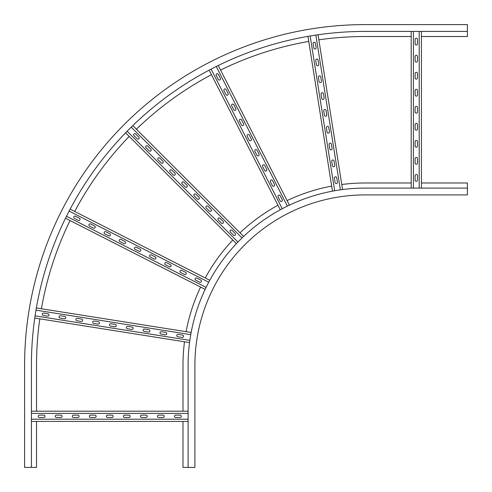 <?xml version="1.0" encoding="UTF-8"?>
<svg xmlns="http://www.w3.org/2000/svg" width="492" height="492" viewBox="0 0 492 492"><rect width="100%" height="100%" fill="white"/><g stroke="black" fill="none" stroke-linecap="round" stroke-linejoin="round"><path stroke-width="0.74" d="M194.906 467.4L194.906 365.218A170.306 170.306 0 0 1 365.218 194.906L467.4 194.906L467.4 188.098L365.218 188.098A177.12 177.12 0 0 0 188.098 365.218L188.098 467.4L194.906 467.4M184.5 341.768A182.231 182.231 0 0 0 182.987 365.218L182.987 411.201M182.987 421.416L182.987 467.4L188.098 467.4M411.201 182.987L365.218 182.987A182.231 182.231 0 0 0 341.768 184.5M331.676 186.099A182.231 182.231 0 0 0 287.07 200.595M277.968 205.232A182.231 182.231 0 0 0 240.022 232.796M232.796 240.022A182.231 182.231 0 0 0 205.232 277.968M200.595 287.07A182.231 182.231 0 0 0 186.099 331.676M421.416 182.987L467.4 182.987L467.4 188.098M467.4 31.414L365.218 31.414A333.804 333.804 0 0 0 31.414 365.218L31.414 467.4L24.6 467.4L24.6 365.218A340.618 340.618 0 0 1 365.218 24.6L467.4 24.6L467.4 36.519L421.416 36.519M39.809 318.847A328.693 328.693 0 0 0 36.519 365.218L36.519 411.201M36.519 421.416L36.519 467.4L31.414 467.4M411.201 36.519L365.218 36.519A328.693 328.693 0 0 0 318.847 39.809M308.755 41.408A328.693 328.693 0 0 0 220.564 70.061M211.455 74.704A328.693 328.693 0 0 0 136.432 129.212M129.212 136.432A328.693 328.693 0 0 0 74.704 211.455M70.061 220.564A328.693 328.693 0 0 0 41.408 308.755M188.098 413.415L31.414 413.415M31.414 411.201L188.098 411.201M188.098 419.202L31.414 419.202M31.414 421.416L188.098 421.416M175.662 417.499L180.09 417.499A1.193 1.193 0 0 0 181.284 416.306A1.193 1.193 0 0 0 180.09 415.113L175.662 415.113A1.193 1.193 0 0 0 174.469 416.306A1.193 1.193 0 0 0 175.662 417.499M158.633 417.499L163.061 417.499A1.193 1.193 0 0 0 164.254 416.306A1.193 1.193 0 0 0 163.061 415.113L158.633 415.113A1.193 1.193 0 0 0 157.44 416.306A1.193 1.193 0 0 0 158.633 417.499M141.604 417.499L146.032 417.499A1.193 1.193 0 0 0 147.219 416.306A1.193 1.193 0 0 0 146.032 415.113L141.604 415.113A1.193 1.193 0 0 0 140.411 416.306A1.193 1.193 0 0 0 141.604 417.499M124.568 417.499L128.996 417.499A1.193 1.193 0 0 0 130.189 416.306A1.193 1.193 0 0 0 128.996 415.113L124.568 415.113A1.193 1.193 0 0 0 123.381 416.306A1.193 1.193 0 0 0 124.568 417.499M39.415 417.499L43.843 417.499A1.193 1.193 0 0 0 45.036 416.306A1.193 1.193 0 0 0 43.843 415.113L39.415 415.113A1.193 1.193 0 0 0 38.222 416.306A1.193 1.193 0 0 0 39.415 417.499M56.445 417.499L60.873 417.499A1.193 1.193 0 0 0 62.066 416.306A1.193 1.193 0 0 0 60.873 415.113L56.445 415.113A1.193 1.193 0 0 0 55.258 416.306A1.193 1.193 0 0 0 56.445 417.499M73.48 417.499L77.908 417.499A1.193 1.193 0 0 0 79.101 416.306A1.193 1.193 0 0 0 77.908 415.113L73.48 415.113A1.193 1.193 0 0 0 72.287 416.306A1.193 1.193 0 0 0 73.48 417.499M90.51 417.499L94.938 417.499A1.193 1.193 0 0 0 96.131 416.306A1.193 1.193 0 0 0 94.938 415.113L90.51 415.113A1.193 1.193 0 0 0 89.316 416.306A1.193 1.193 0 0 0 90.51 417.499M107.539 417.499L111.967 417.499A1.193 1.193 0 0 0 113.16 416.306A1.193 1.193 0 0 0 111.967 415.113L107.539 415.113A1.193 1.193 0 0 0 106.346 416.306A1.193 1.193 0 0 0 107.539 417.499M190.755 334.652L35.99 310.138M36.359 307.955L191.148 332.475M189.844 340.372L35.08 315.858M34.76 318.047L189.549 342.567M177.809 336.743L182.181 337.432A1.193 1.193 0 0 0 183.547 336.442A1.193 1.193 0 0 0 182.557 335.077L178.184 334.388A1.193 1.193 0 0 0 176.819 335.378A1.193 1.193 0 0 0 177.809 336.743M160.989 334.074L165.361 334.769A1.193 1.193 0 0 0 166.727 333.779A1.193 1.193 0 0 0 165.736 332.414L161.364 331.719A1.193 1.193 0 0 0 159.998 332.715A1.193 1.193 0 0 0 160.989 334.074M144.168 331.411L148.541 332.106A1.193 1.193 0 0 0 149.906 331.116A1.193 1.193 0 0 0 148.916 329.751L144.543 329.056A1.193 1.193 0 0 0 143.178 330.046A1.193 1.193 0 0 0 144.168 331.411M127.348 328.748L131.721 329.443A1.193 1.193 0 0 0 133.086 328.447A1.193 1.193 0 0 0 132.096 327.088L127.717 326.393A1.193 1.193 0 0 0 126.358 327.383A1.193 1.193 0 0 0 127.348 328.748M43.241 315.427L47.613 316.122A1.193 1.193 0 0 0 48.979 315.126A1.193 1.193 0 0 0 47.988 313.767L43.616 313.072A1.193 1.193 0 0 0 42.251 314.062A1.193 1.193 0 0 0 43.241 315.427M60.061 318.09L64.434 318.785A1.193 1.193 0 0 0 65.799 317.795A1.193 1.193 0 0 0 64.809 316.43L60.436 315.735A1.193 1.193 0 0 0 59.071 316.725A1.193 1.193 0 0 0 60.061 318.09M76.881 320.753L81.26 321.448A1.193 1.193 0 0 0 82.619 320.458A1.193 1.193 0 0 0 81.629 319.093L77.256 318.398A1.193 1.193 0 0 0 75.891 319.394A1.193 1.193 0 0 0 76.881 320.753M93.708 323.422L98.08 324.111A1.193 1.193 0 0 0 99.439 323.121A1.193 1.193 0 0 0 98.449 321.756L94.077 321.067A1.193 1.193 0 0 0 92.711 322.057A1.193 1.193 0 0 0 93.708 323.422M110.528 326.085L114.9 326.774A1.193 1.193 0 0 0 116.266 325.784A1.193 1.193 0 0 0 115.269 324.419L110.897 323.73A1.193 1.193 0 0 0 109.538 324.72A1.193 1.193 0 0 0 110.528 326.085M208.737 282.236L69.12 211.099M70.147 209.137L209.783 280.286M206.105 287.396L66.494 216.259M65.51 218.245L205.146 289.388M195.779 280.225L199.727 282.236A1.193 1.193 0 0 0 201.333 281.713A1.193 1.193 0 0 0 200.81 280.108L196.862 278.097A1.193 1.193 0 0 0 195.262 278.62A1.193 1.193 0 0 0 195.779 280.225M180.607 272.488L184.555 274.499A1.193 1.193 0 0 0 186.154 273.983A1.193 1.193 0 0 0 185.638 272.377L181.689 270.366A1.193 1.193 0 0 0 180.084 270.889A1.193 1.193 0 0 0 180.607 272.488M165.435 264.757L169.377 266.769A1.193 1.193 0 0 0 170.982 266.246A1.193 1.193 0 0 0 170.46 264.647L166.517 262.636A1.193 1.193 0 0 0 164.912 263.159A1.193 1.193 0 0 0 165.435 264.757M150.257 257.027L154.205 259.038A1.193 1.193 0 0 0 155.804 258.515A1.193 1.193 0 0 0 155.287 256.91L151.339 254.905A1.193 1.193 0 0 0 149.734 255.422A1.193 1.193 0 0 0 150.257 257.027M74.384 218.368L78.333 220.379A1.193 1.193 0 0 0 79.932 219.856A1.193 1.193 0 0 0 79.415 218.251L75.467 216.246A1.193 1.193 0 0 0 73.861 216.763A1.193 1.193 0 0 0 74.384 218.368M89.562 226.099L93.505 228.11A1.193 1.193 0 0 0 95.11 227.587A1.193 1.193 0 0 0 94.587 225.988L90.645 223.977A1.193 1.193 0 0 0 89.04 224.493A1.193 1.193 0 0 0 89.562 226.099M104.735 233.829L108.683 235.84A1.193 1.193 0 0 0 110.282 235.324A1.193 1.193 0 0 0 109.765 233.718L105.817 231.707A1.193 1.193 0 0 0 104.212 232.23A1.193 1.193 0 0 0 104.735 233.829M119.907 241.566L123.855 243.571A1.193 1.193 0 0 0 125.46 243.054A1.193 1.193 0 0 0 124.937 241.449L120.989 239.438A1.193 1.193 0 0 0 119.39 239.961A1.193 1.193 0 0 0 119.907 241.566M135.085 249.296L139.027 251.307A1.193 1.193 0 0 0 140.632 250.785A1.193 1.193 0 0 0 140.109 249.18L136.167 247.168A1.193 1.193 0 0 0 134.562 247.691A1.193 1.193 0 0 0 135.085 249.296M242.039 237.943L131.235 127.145M132.822 125.595L243.638 236.412M237.943 242.039L127.145 131.235M125.595 132.822L236.412 243.638M230.336 232.027L233.472 235.158A1.193 1.193 0 0 0 235.158 235.158A1.193 1.193 0 0 0 235.158 233.472L232.027 230.336A1.193 1.193 0 0 0 230.336 230.336A1.193 1.193 0 0 0 230.336 232.027M218.294 219.979L221.425 223.116A1.193 1.193 0 0 0 223.116 223.116A1.193 1.193 0 0 0 223.116 221.425L219.979 218.294A1.193 1.193 0 0 0 218.294 218.294A1.193 1.193 0 0 0 218.294 219.979M206.253 207.938L209.383 211.068A1.193 1.193 0 0 0 211.068 211.068A1.193 1.193 0 0 0 211.068 209.383L207.938 206.253A1.193 1.193 0 0 0 206.253 206.253A1.193 1.193 0 0 0 206.253 207.938M194.211 195.896L197.341 199.026A1.193 1.193 0 0 0 199.026 199.026A1.193 1.193 0 0 0 199.026 197.341L195.896 194.211A1.193 1.193 0 0 0 194.211 194.211A1.193 1.193 0 0 0 194.211 195.896M133.996 135.681L137.127 138.818A1.193 1.193 0 0 0 138.818 138.818A1.193 1.193 0 0 0 138.818 137.127L135.681 133.996A1.193 1.193 0 0 0 133.996 133.996A1.193 1.193 0 0 0 133.996 135.681M146.038 147.729L149.174 150.859A1.193 1.193 0 0 0 150.859 150.859A1.193 1.193 0 0 0 150.859 149.174L147.729 146.038A1.193 1.193 0 0 0 146.038 146.038A1.193 1.193 0 0 0 146.038 147.729M158.086 159.771L161.216 162.901A1.193 1.193 0 0 0 162.901 162.901A1.193 1.193 0 0 0 162.901 161.216L159.771 158.086A1.193 1.193 0 0 0 158.086 158.086A1.193 1.193 0 0 0 158.086 159.771M170.127 171.813L173.258 174.943A1.193 1.193 0 0 0 174.943 174.943A1.193 1.193 0 0 0 174.943 173.258L171.813 170.127A1.193 1.193 0 0 0 170.127 170.127A1.193 1.193 0 0 0 170.127 171.813M182.169 183.854L185.299 186.985A1.193 1.193 0 0 0 186.985 186.985A1.193 1.193 0 0 0 186.985 185.299L183.854 182.169A1.193 1.193 0 0 0 182.169 182.169A1.193 1.193 0 0 0 182.169 183.854M287.396 206.105L216.259 66.494M218.245 65.51L289.388 205.146M282.236 208.737L211.099 69.12M209.137 70.147L280.286 209.783M278.097 196.862L280.108 200.81A1.193 1.193 0 0 0 281.713 201.333A1.193 1.193 0 0 0 282.236 199.727L280.225 195.779A1.193 1.193 0 0 0 278.62 195.262A1.193 1.193 0 0 0 278.097 196.862M270.366 181.689L272.377 185.638A1.193 1.193 0 0 0 273.983 186.154A1.193 1.193 0 0 0 274.499 184.555L272.488 180.607A1.193 1.193 0 0 0 270.889 180.084A1.193 1.193 0 0 0 270.366 181.689M262.636 166.517L264.647 170.46A1.193 1.193 0 0 0 266.246 170.982A1.193 1.193 0 0 0 266.769 169.377L264.757 165.435A1.193 1.193 0 0 0 263.159 164.912A1.193 1.193 0 0 0 262.636 166.517M254.905 151.339L256.91 155.287A1.193 1.193 0 0 0 258.515 155.804A1.193 1.193 0 0 0 259.038 154.205L257.027 150.257A1.193 1.193 0 0 0 255.422 149.734A1.193 1.193 0 0 0 254.905 151.339M216.246 75.467L218.251 79.415A1.193 1.193 0 0 0 219.856 79.932A1.193 1.193 0 0 0 220.379 78.333L218.368 74.384A1.193 1.193 0 0 0 216.763 73.861A1.193 1.193 0 0 0 216.246 75.467M223.977 90.645L225.988 94.587A1.193 1.193 0 0 0 227.587 95.11A1.193 1.193 0 0 0 228.11 93.505L226.099 89.562A1.193 1.193 0 0 0 224.493 89.04A1.193 1.193 0 0 0 223.977 90.645M231.707 105.817L233.718 109.765A1.193 1.193 0 0 0 235.324 110.282A1.193 1.193 0 0 0 235.84 108.683L233.829 104.735A1.193 1.193 0 0 0 232.23 104.212A1.193 1.193 0 0 0 231.707 105.817M239.438 120.989L241.449 124.937A1.193 1.193 0 0 0 243.054 125.46A1.193 1.193 0 0 0 243.571 123.855L241.566 119.907A1.193 1.193 0 0 0 239.961 119.39A1.193 1.193 0 0 0 239.438 120.989M247.168 136.167L249.18 140.109A1.193 1.193 0 0 0 250.785 140.632A1.193 1.193 0 0 0 251.307 139.027L249.296 135.085A1.193 1.193 0 0 0 247.691 134.562A1.193 1.193 0 0 0 247.168 136.167M419.202 188.098L419.202 31.414M421.416 31.414L421.416 188.098M413.415 188.098L413.415 31.414M411.201 31.414L411.201 188.098M415.113 175.662L415.113 180.09A1.193 1.193 0 0 0 416.306 181.284A1.193 1.193 0 0 0 417.499 180.09L417.499 175.662A1.193 1.193 0 0 0 416.306 174.469A1.193 1.193 0 0 0 415.113 175.662M415.113 158.633L415.113 163.061A1.193 1.193 0 0 0 416.306 164.254A1.193 1.193 0 0 0 417.499 163.061L417.499 158.633A1.193 1.193 0 0 0 416.306 157.44A1.193 1.193 0 0 0 415.113 158.633M415.113 141.604L415.113 146.032A1.193 1.193 0 0 0 416.306 147.219A1.193 1.193 0 0 0 417.499 146.032L417.499 141.604A1.193 1.193 0 0 0 416.306 140.411A1.193 1.193 0 0 0 415.113 141.604M415.113 124.568L415.113 128.996A1.193 1.193 0 0 0 416.306 130.189A1.193 1.193 0 0 0 417.499 128.996L417.499 124.568A1.193 1.193 0 0 0 416.306 123.381A1.193 1.193 0 0 0 415.113 124.568M415.113 39.415L415.113 43.843A1.193 1.193 0 0 0 416.306 45.036A1.193 1.193 0 0 0 417.499 43.843L417.499 39.415A1.193 1.193 0 0 0 416.306 38.222A1.193 1.193 0 0 0 415.113 39.415M415.113 56.445L415.113 60.873A1.193 1.193 0 0 0 416.306 62.066A1.193 1.193 0 0 0 417.499 60.873L417.499 56.445A1.193 1.193 0 0 0 416.306 55.258A1.193 1.193 0 0 0 415.113 56.445M415.113 73.48L415.113 77.908A1.193 1.193 0 0 0 416.306 79.101A1.193 1.193 0 0 0 417.499 77.908L417.499 73.48A1.193 1.193 0 0 0 416.306 72.287A1.193 1.193 0 0 0 415.113 73.48M415.113 90.51L415.113 94.938A1.193 1.193 0 0 0 416.306 96.131A1.193 1.193 0 0 0 417.499 94.938L417.499 90.51A1.193 1.193 0 0 0 416.306 89.316A1.193 1.193 0 0 0 415.113 90.51M415.113 107.539L415.113 111.967A1.193 1.193 0 0 0 416.306 113.16A1.193 1.193 0 0 0 417.499 111.967L417.499 107.539A1.193 1.193 0 0 0 416.306 106.346A1.193 1.193 0 0 0 415.113 107.539M340.372 189.844L315.858 35.08M318.047 34.76L342.567 189.549M334.652 190.755L310.138 35.99M307.955 36.359L332.475 191.148M334.388 178.184L335.077 182.557A1.193 1.193 0 0 0 336.442 183.547A1.193 1.193 0 0 0 337.432 182.181L336.743 177.809A1.193 1.193 0 0 0 335.378 176.819A1.193 1.193 0 0 0 334.388 178.184M331.719 161.364L332.414 165.736A1.193 1.193 0 0 0 333.779 166.727A1.193 1.193 0 0 0 334.769 165.361L334.074 160.989A1.193 1.193 0 0 0 332.715 159.998A1.193 1.193 0 0 0 331.719 161.364M329.056 144.543L329.751 148.916A1.193 1.193 0 0 0 331.116 149.906A1.193 1.193 0 0 0 332.106 148.541L331.411 144.168A1.193 1.193 0 0 0 330.046 143.178A1.193 1.193 0 0 0 329.056 144.543M326.393 127.717L327.088 132.096A1.193 1.193 0 0 0 328.447 133.086A1.193 1.193 0 0 0 329.443 131.721L328.748 127.348A1.193 1.193 0 0 0 327.383 126.358A1.193 1.193 0 0 0 326.393 127.717M313.072 43.616L313.767 47.988A1.193 1.193 0 0 0 315.126 48.979A1.193 1.193 0 0 0 316.122 47.613L315.427 43.241A1.193 1.193 0 0 0 314.062 42.251A1.193 1.193 0 0 0 313.072 43.616M315.735 60.436L316.43 64.809A1.193 1.193 0 0 0 317.795 65.799A1.193 1.193 0 0 0 318.785 64.434L318.09 60.061A1.193 1.193 0 0 0 316.725 59.071A1.193 1.193 0 0 0 315.735 60.436M318.398 77.256L319.093 81.629A1.193 1.193 0 0 0 320.458 82.619A1.193 1.193 0 0 0 321.448 81.26L320.753 76.881A1.193 1.193 0 0 0 319.394 75.891A1.193 1.193 0 0 0 318.398 77.256M321.067 94.077L321.756 98.449A1.193 1.193 0 0 0 323.121 99.439A1.193 1.193 0 0 0 324.111 98.08L323.422 93.708A1.193 1.193 0 0 0 322.057 92.711A1.193 1.193 0 0 0 321.067 94.077M323.73 110.897L324.419 115.269A1.193 1.193 0 0 0 325.784 116.266A1.193 1.193 0 0 0 326.774 114.9L326.085 110.528A1.193 1.193 0 0 0 324.72 109.538A1.193 1.193 0 0 0 323.73 110.897"/></g></svg>

